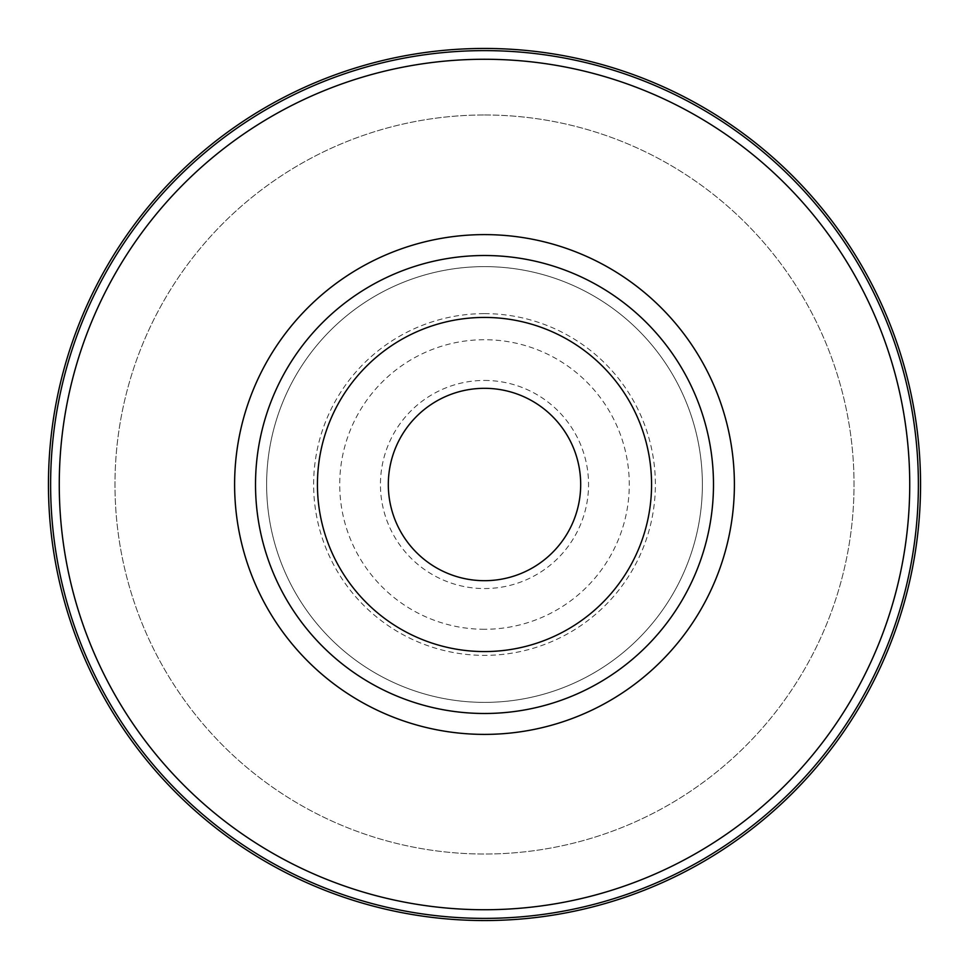 <?xml version="1.0" encoding="UTF-8"?>
<svg xmlns="http://www.w3.org/2000/svg" width="969" height="969" viewBox="0 0 969 969"><rect width="100%" height="100%" fill="white"/><g stroke="black" fill="none" stroke-linecap="round" stroke-linejoin="round"><path stroke-width="0.73" stroke-dasharray="4.84 3.63" d="M484.5 114.972A369.528 369.528 0 0 1 854.028 484.5A369.528 369.528 0 0 1 484.5 854.028A369.528 369.528 0 0 1 114.972 484.5A369.528 369.528 0 0 1 484.5 114.972A369.528 369.528 0 0 1 854.028 484.5A369.528 369.528 0 0 1 484.5 854.028A369.528 369.528 0 0 1 114.972 484.5A369.528 369.528 0 0 1 484.5 114.972M484.5 380.442A104.058 104.058 0 0 1 588.558 484.5A104.058 104.058 0 0 1 484.5 588.558A104.058 104.058 0 0 1 380.442 484.5A104.058 104.058 0 0 1 484.5 380.442M484.5 629.281A144.781 144.781 0 0 1 339.719 484.5A144.781 144.781 0 0 1 484.5 339.719A144.781 144.781 0 0 1 629.281 484.5A144.781 144.781 0 0 1 484.5 629.281M484.5 313.629A170.871 170.871 0 0 1 655.371 484.5A170.871 170.871 0 0 1 484.5 655.371A170.871 170.871 0 0 1 313.629 484.5A170.871 170.871 0 0 1 484.5 313.629M484.5 266.62A217.88 217.88 0 0 1 702.38 484.5A217.88 217.88 0 0 1 484.5 702.38A217.88 217.88 0 0 1 266.62 484.5A217.88 217.88 0 0 1 484.5 266.62A217.88 217.88 0 0 1 702.38 484.5A217.88 217.88 0 0 1 484.5 702.38A217.88 217.88 0 0 1 266.62 484.5A217.88 217.88 0 0 1 484.5 266.62"/><path stroke-width="1.45" d="M484.5 48.45A436.05 436.05 0 0 1 920.55 484.5A436.05 436.05 0 0 1 484.5 920.55A436.05 436.05 0 0 1 48.45 484.5A436.05 436.05 0 0 1 484.5 48.45M484.5 317.432A167.068 167.068 0 0 1 651.568 484.5A167.068 167.068 0 0 1 484.5 651.568A167.068 167.068 0 0 1 317.432 484.5A167.068 167.068 0 0 1 484.5 317.432M484.5 580.685A96.185 96.185 0 0 1 388.315 484.5A96.185 96.185 0 0 1 484.5 388.315A96.185 96.185 0 0 1 580.685 484.5A96.185 96.185 0 0 1 484.5 580.685M484.5 918.382A433.882 433.882 0 0 1 50.618 484.5A433.882 433.882 0 0 1 484.5 50.618A433.882 433.882 0 0 1 918.382 484.5A433.882 433.882 0 0 1 484.5 918.382M484.5 909.734A425.234 425.234 0 0 1 59.266 484.5A425.234 425.234 0 0 1 484.5 59.266A425.234 425.234 0 0 1 909.734 484.5A425.234 425.234 0 0 1 484.5 909.734M484.5 734.393A249.893 249.893 0 0 1 234.607 484.5A249.893 249.893 0 0 1 484.5 234.607A249.893 249.893 0 0 1 734.393 484.5A249.893 249.893 0 0 1 484.5 734.393M484.5 255.513A228.987 228.987 0 0 1 713.487 484.5A228.987 228.987 0 0 1 484.5 713.487A228.987 228.987 0 0 1 255.513 484.5A228.987 228.987 0 0 1 484.5 255.513"/></g></svg>

